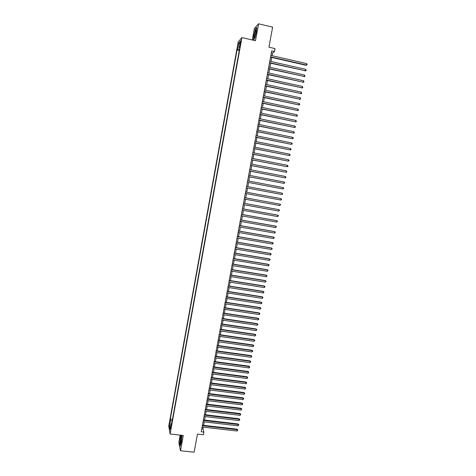 <?xml version="1.0" encoding="UTF-8"?>
<svg xmlns="http://www.w3.org/2000/svg" width="476" height="476" viewBox="0 0 476 476"><rect width="100%" height="100%" fill="white"/><g stroke="black" fill="none" stroke-linecap="round" stroke-linejoin="round"><path stroke-width="0.71" d="M170.783 429.185L170.836 426.716L170.783 429.185M180.154 435.123L178.839 442.347L180.505 450.748L194.119 452.2L197.463 434.076L203.43 434.749L203.918 432.101L202.943 428.876L203.264 427.15M238.22 41.852L168.748 426.068L170.105 434.005L241.933 37.58L238.22 41.852M241.933 37.58L255.499 40.728L258.593 23.8L254.362 28.5L252.268 39.978M258.593 23.8L272.629 27.126L268.922 47.189L275.051 48.606L274.509 51.515L271.725 50.878L201.211 431.791L203.918 432.101M240.297 42.661L240.088 45.357L240.927 41.947L240.904 40.537L240.297 42.661L240.779 42.769M171.705 423.497L171.14 423.664L171.408 425.151L239.934 46.856L239.226 47.624L239.743 47.892M171.14 423.664L170.081 429.501L169.515 426.264L170.563 420.504L170.301 419.07L237.048 49.998L237.726 49.26L238.875 42.929L240.392 41.204L239.226 47.624M180.505 450.748L183.296 435.475L170.105 434.005M272.082 55.71L272.57 53.08L274.509 51.515M203.603 425.33L204.24 421.873M204.579 420.064L205.221 416.589M205.555 414.792L206.203 411.3M206.53 409.509L207.185 406.004M207.512 404.225L208.167 400.697M208.494 398.93L209.148 395.389M209.476 393.628L210.136 390.07M210.457 388.315L211.124 384.745M211.445 383.002L212.112 379.408M212.433 377.676L213.099 374.071M213.421 372.345L214.093 368.721M214.408 367.008L215.081 363.367M215.396 361.665L216.074 358.006M216.39 356.31L217.068 352.633M217.383 350.949L218.067 347.254M218.377 345.582L219.067 341.875M219.371 340.209L220.061 336.478M220.37 334.824L221.066 331.082M221.37 329.434L222.066 325.673M222.369 324.037L223.065 320.259M223.369 318.634L224.071 314.838M224.375 313.226L225.077 309.412M225.374 307.805L226.088 303.974M226.38 302.379L227.094 298.529M227.391 296.947L228.105 293.079M228.397 291.502L229.117 287.623M229.408 286.052L230.128 282.155M230.42 280.596L231.14 276.681M231.431 275.134L232.157 271.201M232.443 269.666L233.175 265.709M233.46 264.186L234.192 260.217M234.472 258.7L235.215 254.714M235.495 253.202L236.233 249.198M236.512 247.704L237.256 243.682M237.53 242.195L238.28 238.155M238.553 236.679L239.309 232.621M239.577 231.152L240.332 227.076M240.6 225.618L241.362 221.524M241.63 220.079L242.391 215.967M242.659 214.533L243.42 210.404M243.688 208.976L244.456 204.829M244.718 203.413L245.491 199.248M245.747 197.843L246.526 193.661M246.782 192.262L247.556 188.079M247.817 186.663L248.597 182.486M248.859 181.059L249.632 176.888M249.9 175.442L250.673 171.277M250.941 169.819L251.709 165.666M251.982 164.19L252.75 160.043M253.03 158.556L253.797 154.408M254.077 152.909L254.838 148.774M255.124 147.257L255.886 143.127M256.171 141.592L256.933 137.469M257.219 135.922L257.986 131.81M258.272 130.245L259.033 126.134M259.325 124.563L260.086 120.458M260.384 118.869L261.14 114.77M261.437 113.169L262.193 109.075M262.496 107.457L263.252 103.375M263.555 101.739L264.311 97.663M264.614 96.015L265.37 91.945M265.679 90.279L266.429 86.221M266.738 84.544L267.494 80.486M267.804 78.79L268.559 74.744M268.875 73.036L269.624 68.99M269.94 67.265L270.689 63.231M271.011 61.493L271.754 57.465M271.368 52.806L272.57 53.08M201.776 428.745L202.943 428.876M239.487 49.314L237.726 49.26M239.273 50.504L237.048 49.998M172.467 419.32L170.301 419.07M170.563 420.504L172.122 421.224M239.88 44.012L238.875 42.929M169.515 426.264L170.753 425.8M253.821 35.051L253.428 39.948L254.672 38.663L256.338 32.368L256.731 27.43L255.457 28.828L253.964 35.087M181.011 435.219L180.392 437.242L179.726 443.483L180.231 445.994L181.415 442.18L181.969 435.326M270.558 57.191L306.086 65.289L306.479 65.057L270.618 56.882M306.746 63.629L307.145 64.861L306.479 65.057L306.746 63.629L270.886 55.436M307.145 64.861L306.086 65.289M255.915 32.963L255.999 29.899C255.505 30.303 254.993 31.844 254.446 34.528C254.005 37.372 254.13 38.181 254.815 36.955L255.915 32.963M256.171 31.053L254.952 36.616M254.678 38.663L253.589 39.782L253.97 35.034L255.558 29.006L256.701 27.745M181.695 437.468L181.451 436.016C180.886 436.831 180.511 438.801 180.321 441.918C180.321 443.394 180.493 443.751 180.838 442.995L181.695 437.468M181.695 437.111L181.041 442.377M180.333 445.673L179.869 443.376L180.511 437.331L181.154 435.237M269.487 62.963L305.396 70.775L269.547 62.665M305.663 69.347L306.169 70.002L306.062 70.573L305.396 70.775L305.663 69.347L269.815 61.22M306.062 70.573L305.003 70.989M268.422 68.722L304.313 76.481L268.476 68.443M304.58 75.053L304.979 76.273L304.313 76.481L304.58 75.053L268.744 66.997M304.979 76.273L303.926 76.684M267.357 74.476L303.23 82.181L267.411 74.208M303.498 80.753L304.003 81.396L303.896 81.967L303.23 82.181L303.498 80.753L267.673 72.768M303.896 81.967L302.849 82.372M266.292 80.224L302.153 87.87L266.34 79.962M302.421 86.448L302.819 87.655L302.153 87.87L302.421 86.448L266.608 78.528M302.819 87.655L301.772 88.048M265.233 85.96L301.07 93.552L265.281 85.716M301.344 92.136L301.742 93.332L301.07 93.552L301.344 92.136L265.543 84.276M301.742 93.332L300.695 93.718M264.174 91.689L299.993 99.228L264.216 91.457M300.267 97.812L300.665 99.002L299.993 99.228L300.267 97.812L264.483 90.023M300.665 99.002L299.618 99.383M263.115 97.407L298.922 104.893L263.157 97.187M299.19 103.476L299.696 104.101L299.588 104.666L298.922 104.893L299.19 103.476L263.418 95.759M299.588 104.666L298.547 105.035M262.056 103.119L297.845 110.551L262.092 102.917M298.113 109.141L298.517 110.319L297.845 110.551L298.113 109.141L262.359 101.483M298.517 110.319L297.476 110.682M261.003 108.826L296.774 116.204L261.032 108.635M297.042 114.793L297.446 115.965L296.774 116.204L297.042 114.793L261.3 107.207M259.944 114.52L295.703 121.85L259.979 114.341M295.971 120.44L296.375 121.606L295.703 121.85L295.971 120.44L260.241 112.913M258.89 120.208L294.638 127.485L258.92 120.041M294.9 126.075L295.412 126.67L295.304 127.235L294.638 127.485L294.9 126.075L259.188 118.619M257.843 125.89L293.567 133.107L257.867 125.735M293.835 131.703L294.346 132.298L294.239 132.858L293.567 133.107L293.835 131.703L258.135 124.313M256.79 131.56L292.502 138.73L256.814 131.424M292.77 137.326L293.281 137.915L293.174 138.474L292.502 138.73L292.77 137.326L257.082 130.002M255.743 137.231L291.437 144.341L255.767 137.1M291.705 142.937L292.216 143.52L292.109 144.079L291.437 144.341L291.705 142.937L256.029 135.684M254.696 142.883L290.372 149.946L254.714 142.77M290.64 148.548L291.05 149.678L290.372 149.946L290.64 148.548L254.975 141.354M253.648 148.536L289.313 155.545L253.666 148.429M289.581 154.147L290.092 154.712L289.985 155.271L289.313 155.545L289.581 154.147L253.928 147.019M252.607 154.176L288.254 161.132L252.619 154.087M288.515 159.734L289.033 160.299L288.926 160.858L288.254 161.132L288.515 159.734L252.881 152.671M251.56 159.805L287.195 166.713L251.578 159.734M287.456 165.315L287.974 165.874L287.867 166.433L287.195 166.713L287.456 165.315L251.84 158.318M250.519 165.434L286.135 172.282L250.531 165.368M286.403 170.89L286.814 172.003L286.135 172.282L286.403 170.89L250.792 163.958M249.483 171.051L285.082 177.851L249.489 170.997M285.344 176.459L285.862 177.007L285.755 177.566L285.082 177.851L285.344 176.459L249.751 169.593M248.442 176.661L284.029 183.409L248.448 176.62M284.291 182.016L284.809 182.564L284.029 183.409L284.291 182.016L248.71 175.216M283.238 187.568L283.755 188.109L282.976 188.96L247.413 182.237L282.637 188.924L282.976 188.96L283.238 187.568L247.669 180.832M282.185 193.113L282.601 194.202L281.923 194.5L246.372 187.841L281.59 194.452L281.923 194.5L282.185 193.113L246.633 186.443M281.137 198.653L281.548 199.73L280.87 200.033L245.336 193.44L280.87 200.033L281.137 198.653L245.592 192.042M244.557 197.635L280.084 204.18L279.823 205.561L244.301 199.033M244.563 197.623L280.084 204.18L280.608 204.704L279.823 205.561M243.528 203.216L279.037 209.702L278.775 211.082L243.266 204.615M243.528 203.198L278.716 209.624L279.561 210.219L278.775 211.082M242.492 208.797L277.99 215.217L277.734 216.592L242.236 210.19M242.498 208.762L277.669 215.122L278.514 215.729L277.734 216.592M241.463 214.367L276.949 220.721L276.687 222.096L241.207 215.759M241.469 214.319L276.627 220.62L277.472 221.227L276.687 222.096M240.434 219.93L275.907 226.219L275.646 227.593L240.178 221.316M240.445 219.87L275.586 226.106L276.425 226.719L275.646 227.593M239.404 225.481L274.866 231.711L274.604 233.085L239.148 226.868M239.416 225.41L274.545 231.586L275.384 232.205L274.604 233.085M238.375 231.027L273.825 237.197L273.563 238.565L238.119 232.413M238.393 230.943L273.51 237.06L274.349 237.685L273.563 238.565M237.351 236.566L272.784 242.671L272.522 244.039L237.096 237.952M237.369 236.471L272.474 242.522L273.307 243.159L272.522 244.039M236.328 242.1L271.748 248.139L271.487 249.507L236.072 243.48M236.346 241.992L271.439 247.978L272.272 248.621L271.487 249.507M235.305 247.621L270.713 253.601L270.451 254.963L235.049 249.002M235.328 247.502L270.404 253.428L271.237 254.077L270.451 254.963M234.287 253.137L269.678 259.057L269.416 260.414L234.031 254.511M234.311 253.006L269.374 258.873L270.201 259.521L269.416 260.414M233.264 258.647L268.642 264.501L268.387 265.858L233.008 260.021M233.294 258.504L268.339 264.305L269.172 264.965L268.387 265.858M232.246 264.144L267.613 269.94L267.351 271.296L231.99 265.519M232.276 263.99L267.31 269.731L268.137 270.398L267.351 271.296M231.229 269.636L266.584 275.372L266.322 276.729L230.979 271.011M231.259 269.47L266.286 275.152L267.107 275.824L266.322 276.729M230.217 275.122L265.554 280.792L265.293 282.149L229.962 276.491M230.247 274.944L265.257 280.566L266.078 281.245L265.293 282.149M229.2 280.602L264.525 286.213L264.269 287.563L228.95 281.97M229.236 280.412L264.234 285.969L265.055 286.653L264.269 287.563M228.188 286.07L263.496 291.621L263.24 292.972L227.933 287.439M228.224 285.868L263.21 291.371L264.025 292.056L263.24 292.972M263.21 291.371L264.025 292.056M227.177 291.532L262.472 297.024L262.216 298.369L226.927 292.895M227.219 291.318L262.187 296.762L263.002 297.452L262.216 298.369M262.187 296.762L263.002 297.452M226.165 296.988L261.449 302.415L261.193 303.765L225.916 298.351M226.207 296.762L261.163 302.141L261.978 302.843L261.193 303.765M261.163 302.141L261.978 302.843M225.16 302.433L260.431 307.799L260.176 309.15L224.904 303.795M225.202 302.2L260.146 307.52L260.961 308.228L260.176 309.15M260.146 307.52L260.961 308.228M224.154 307.877L259.408 313.184L259.152 314.523L223.898 309.233M224.196 307.627L259.128 312.887L259.938 313.601L259.152 314.523M259.128 312.887L259.938 313.601M223.143 313.309L258.391 318.557L258.135 319.896L222.893 314.666M223.196 313.047L258.111 318.248L258.92 318.968L258.135 319.896M258.111 318.248L258.92 318.968M222.143 318.736L257.373 323.918L257.117 325.257L221.893 320.086M222.191 318.462L257.094 323.603L257.903 324.329L257.117 325.257M257.094 323.603L257.903 324.329M221.138 324.15L256.356 329.279L256.1 330.618L220.888 325.507M221.191 323.87L256.082 328.952L256.885 329.678L256.1 330.618M256.082 328.952L256.885 329.678M220.138 329.559L255.338 334.628L255.088 335.967L219.888 330.915M220.192 329.267L255.071 334.289L255.874 335.027L255.088 335.967M255.071 334.289L255.874 335.027M219.138 334.967L254.327 339.971L254.071 341.304L218.889 336.312M219.192 334.658L254.059 339.62L254.862 340.364L254.071 341.304M254.059 339.62L254.862 340.364M218.139 340.358L253.315 345.308L253.059 346.641L217.889 341.708M218.198 340.042L253.048 344.945L253.851 345.695L253.059 346.641M253.048 344.945L253.851 345.695M217.139 345.749L252.304 350.633L252.048 351.966L216.889 347.093M217.199 345.421L252.042 350.265L252.839 351.02L252.048 351.966M252.042 350.265L252.839 351.02M216.146 351.127L251.292 355.959L251.042 357.286L215.896 352.472M216.205 350.788L251.03 355.578L251.828 356.334L251.042 357.286M251.03 355.578L251.828 356.334M215.152 356.5L250.287 361.272L250.031 362.599L214.902 357.845M215.217 356.149L250.025 360.879L250.822 361.647L250.031 362.599M250.025 360.879L250.822 361.647M214.158 361.867L249.281 366.579L249.025 367.906L213.908 363.206M214.224 361.504L249.019 366.175L249.817 366.948L249.025 367.906M249.019 366.175L249.817 366.948M213.165 367.228L248.276 371.881L248.02 373.202L212.915 368.567M213.236 366.853L248.02 371.464L248.811 372.244L248.02 373.202M248.02 371.464L248.811 372.244M212.171 372.577L247.27 377.17L247.02 378.491L211.927 373.916M212.242 372.19L247.014 376.748L247.806 377.533L247.02 378.491M247.014 376.748L247.806 377.533M211.183 377.92L246.265 382.46L246.015 383.781L210.939 379.259M211.261 377.527L246.015 382.02L246.806 382.811L246.015 383.781M246.015 382.02L246.806 382.811M210.196 383.257L245.265 387.738L245.015 389.053L209.952 384.59M210.273 382.853L245.015 387.291L245.8 388.083L245.015 389.053M245.015 387.291L245.8 388.083M209.208 388.589L244.265 393.009L244.015 394.324L208.964 389.921M209.285 388.172L244.021 392.551L244.801 393.354L244.015 394.324M244.021 392.551L244.801 393.354M208.226 393.914L243.266 398.275L243.016 399.59L207.976 395.241M208.304 393.479L243.022 397.805L243.807 398.614L243.016 399.59M243.022 397.805L243.807 398.614M207.238 399.227L242.266 403.529L242.022 404.844L206.995 400.554M207.322 398.787L242.028 403.053L242.808 403.862L242.022 404.844M242.028 403.053L242.808 403.862M206.257 404.535L241.272 408.783L241.023 410.092L206.013 405.861M206.34 404.082L241.035 408.295L241.814 409.11L241.023 410.092M241.035 408.295L241.814 409.11M205.275 409.836L240.279 414.025L240.029 415.334L205.031 411.163M205.364 409.372L240.041 413.525L240.82 414.346L240.029 415.334M240.041 413.525L240.82 414.346M204.299 415.132L239.285 419.261L239.035 420.57L204.049 416.452M204.382 414.655L239.047 418.749L239.827 419.582L239.035 420.57M239.047 418.749L239.827 419.582M203.317 420.415L238.292 424.491L238.048 425.794L203.073 421.736M203.407 419.927L238.06 423.967L238.833 424.806L238.048 425.794M238.06 423.967L238.833 424.806M202.342 425.693L237.304 429.709L237.054 431.018L202.098 427.014M202.431 425.199L237.072 429.179L237.845 430.024L237.054 431.018M237.072 429.179L237.845 430.024M240.523 44.054L240.065 43.947M256.189 30.565L255.999 29.899M181.665 436.54L181.451 436.016"/></g></svg>
